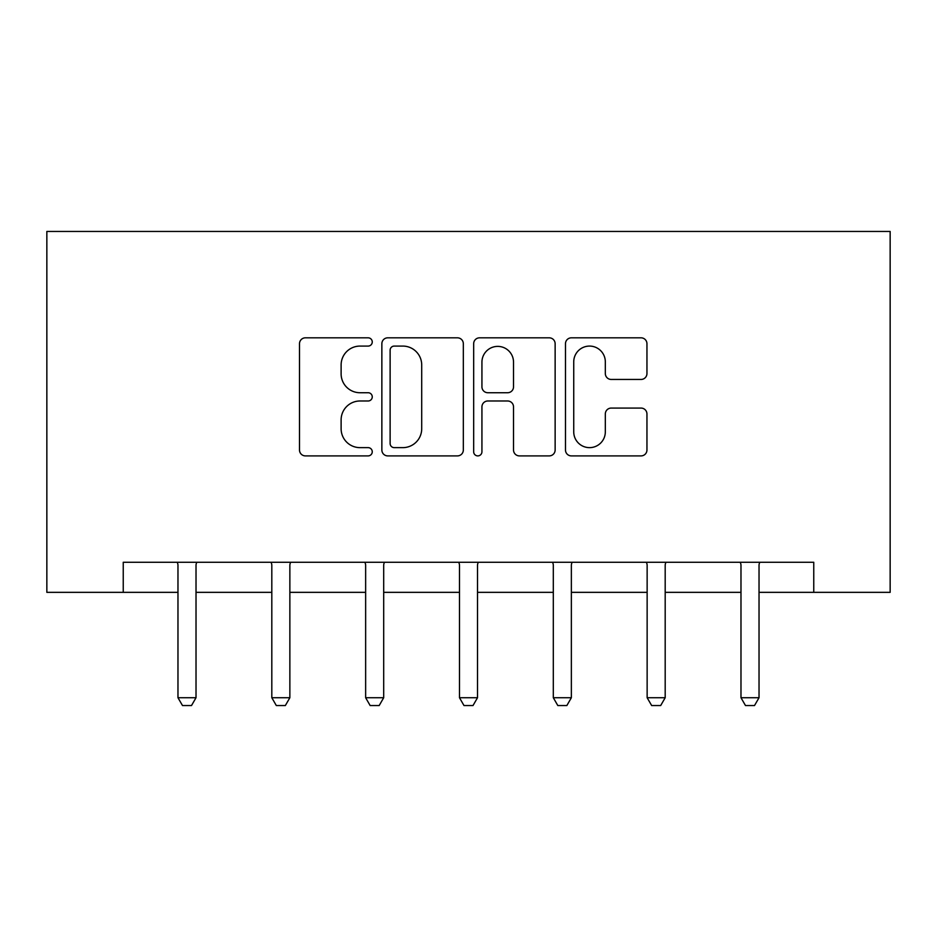 <?xml version="1.0" encoding="UTF-8"?>
<svg xmlns="http://www.w3.org/2000/svg" width="937" height="937" viewBox="0 0 937 937"><rect width="100%" height="100%" fill="white"/><g stroke="black" fill="none" stroke-linecap="round" stroke-linejoin="round"><path stroke-width="1.41" d="M372.258 341.958A4.135 4.135 0 0 0 368.136 337.824L305.403 337.824A5.903 5.903 0 0 0 299.5 343.727L299.5 449.994A5.903 5.903 0 0 0 305.403 455.897L368.136 455.897A4.135 4.135 0 0 0 372.258 451.775A4.135 4.135 0 0 0 368.136 447.64L360.007 447.64A18.892 18.892 0 0 1 341.115 428.748L341.115 419.893A18.892 18.892 0 0 1 360.007 400.989L368.136 400.989A4.135 4.135 0 0 0 372.258 396.866A4.135 4.135 0 0 0 368.136 392.732L360.007 392.732A18.892 18.892 0 0 1 341.115 373.84L341.115 364.985A18.892 18.892 0 0 1 360.007 346.081L368.136 346.081A4.135 4.135 0 0 0 372.258 341.958M641.049 379.45A5.903 5.903 0 0 0 646.952 373.535L646.952 343.727A5.903 5.903 0 0 0 641.049 337.824L571.383 337.824A5.903 5.903 0 0 0 565.479 343.727L565.479 449.994A5.903 5.903 0 0 0 571.383 455.897L641.049 455.897A5.903 5.903 0 0 0 646.952 449.994L646.952 413.978A5.903 5.903 0 0 0 641.049 408.075L611.229 408.075A5.903 5.903 0 0 0 605.325 413.978L605.325 431.84A15.788 15.788 0 0 1 589.537 447.64A15.788 15.788 0 0 1 573.737 431.84L573.737 361.881A15.788 15.788 0 0 1 589.537 346.081A15.788 15.788 0 0 1 605.325 361.881L605.325 373.535A5.903 5.903 0 0 0 611.229 379.45L641.049 379.45M123.239 592.348L123.239 562.27L813.761 562.27L813.761 592.348L890.15 592.348L890.15 231.451L46.85 231.451L46.85 592.348L177.971 592.348M463.335 343.727A5.903 5.903 0 0 0 457.432 337.824L387.766 337.824A5.903 5.903 0 0 0 381.863 343.727L381.863 449.994A5.903 5.903 0 0 0 387.766 455.897L457.432 455.897A5.903 5.903 0 0 0 463.335 449.994L463.335 343.727M479.568 337.824L549.234 337.824A5.903 5.903 0 0 1 555.137 343.727L555.137 449.994A5.903 5.903 0 0 1 549.234 455.897L519.426 455.897A5.903 5.903 0 0 1 513.523 449.994L513.523 406.904A5.903 5.903 0 0 0 507.62 400.989L487.837 400.989A5.903 5.903 0 0 0 481.934 406.904L481.934 451.775A4.135 4.135 0 0 1 477.8 455.897A4.135 4.135 0 0 1 473.665 451.775L473.665 343.727A5.903 5.903 0 0 1 479.568 337.824M196.02 592.348L271.812 592.348M289.861 592.348L365.641 592.348M383.69 592.348L459.481 592.348M477.519 592.348L553.31 592.348M571.359 592.348L647.139 592.348M665.188 592.348L740.98 592.348M759.029 592.348L813.761 592.348M394.254 346.081A4.135 4.135 0 0 0 390.12 350.215L390.12 443.506A4.135 4.135 0 0 0 394.254 447.64L402.816 447.64A18.892 18.892 0 0 0 421.709 428.748L421.709 364.985A18.892 18.892 0 0 0 402.816 346.081L394.254 346.081M513.523 362.174A15.788 15.788 0 0 0 497.723 346.385A15.788 15.788 0 0 0 481.934 362.174L481.934 386.829A5.903 5.903 0 0 0 487.837 392.732L507.62 392.732A5.903 5.903 0 0 0 513.523 386.829L513.523 362.174M196.723 562.27L196.301 563.582A6.02 6.02 0 0 0 196.02 565.398L196.02 697.725L191.511 705.549L182.492 705.549L177.971 697.725L177.971 565.398A6.02 6.02 0 0 0 177.69 563.582L177.28 562.27M177.971 697.725L196.02 697.725M290.552 562.27L290.142 563.582A6.02 6.02 0 0 0 289.861 565.398L289.861 697.725L285.34 705.549L276.321 705.549L271.812 697.725L271.812 565.398A6.02 6.02 0 0 0 271.531 563.582L271.109 562.27M271.812 697.725L289.861 697.725M384.381 562.27L383.971 563.582A6.02 6.02 0 0 0 383.69 565.398L383.69 697.725L379.18 705.549L370.15 705.549L365.641 697.725L365.641 565.398A6.02 6.02 0 0 0 365.36 563.582L364.95 562.27M365.641 697.725L383.69 697.725M478.221 562.27L477.8 563.582A6.02 6.02 0 0 0 477.519 565.398L477.519 697.725L473.009 705.549L463.991 705.549L459.481 697.725L459.481 565.398A6.02 6.02 0 0 0 459.2 563.582L458.779 562.27M459.481 697.725L477.519 697.725M572.05 562.27L571.64 563.582A6.02 6.02 0 0 0 571.359 565.398L571.359 697.725L566.85 705.549L557.82 705.549L553.31 697.725L553.31 565.398A6.02 6.02 0 0 0 553.029 563.582L552.619 562.27M553.31 697.725L571.359 697.725M665.891 562.27L665.469 563.582A6.02 6.02 0 0 0 665.188 565.398L665.188 697.725L660.679 705.549L651.66 705.549L647.139 697.725L647.139 565.398A6.02 6.02 0 0 0 646.858 563.582L646.448 562.27M647.139 697.725L665.188 697.725M759.72 562.27L759.31 563.582A6.02 6.02 0 0 0 759.029 565.398L759.029 697.725L754.508 705.549L745.489 705.549L740.98 697.725L740.98 565.398A6.02 6.02 0 0 0 740.698 563.582L740.277 562.27M740.98 697.725L759.029 697.725"/></g></svg>
